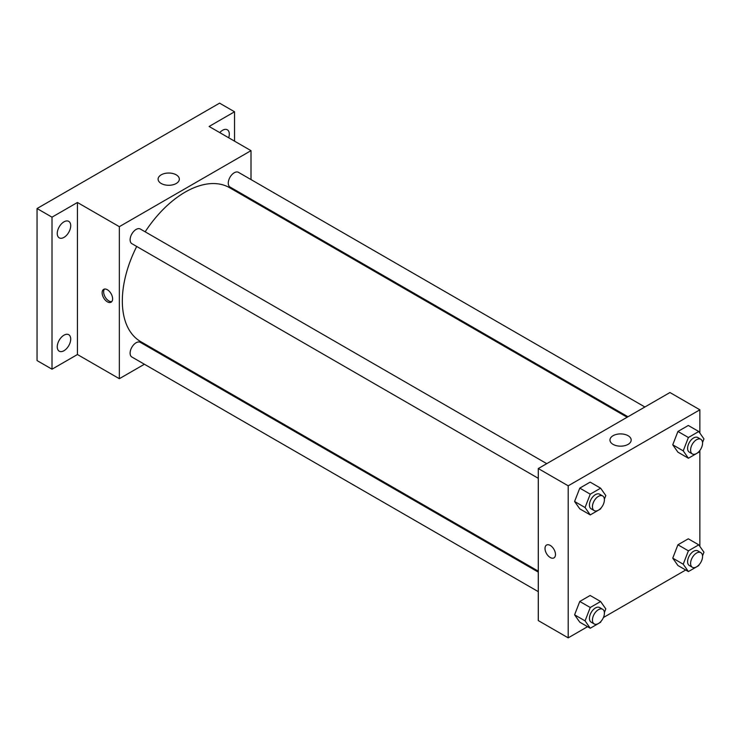 <?xml version="1.0" encoding="UTF-8"?>
<svg xmlns="http://www.w3.org/2000/svg" width="741" height="741" viewBox="0 0 741 741"><rect width="100%" height="100%" fill="white"/><g stroke="black" fill="none" stroke-linecap="round" stroke-linejoin="round"><path stroke-width="1.11" d="M144.393 364.248L119.338 378.707L77.444 354.522L52.009 369.203L37.05 360.571L37.05 208.536L219.586 103.147L234.545 111.78L234.545 141.151M162.14 354.003L161.316 354.467M63.985 350.715A9.522 5.502 -60 0 1 59.224 351.188A9.522 5.502 -60 0 1 57.761 343.565A9.522 5.502 -60 0 1 63.985 335.173A9.522 5.502 -60 0 1 68.746 334.7A9.522 5.502 -60 0 1 70.2 342.333A9.522 5.502 -60 0 1 63.985 350.715M63.985 237.379A9.522 5.502 -60 0 1 59.224 237.852A9.522 5.502 -60 0 1 57.761 230.229A9.522 5.502 -60 0 1 63.985 221.837A9.522 5.502 -60 0 1 68.746 221.364A9.522 5.502 -60 0 1 70.2 228.997A9.522 5.502 -60 0 1 63.985 237.379M77.444 354.522L77.444 202.488L52.009 217.169L37.05 208.536M52.009 369.203L52.009 217.169M119.338 378.707L119.338 226.672L77.444 202.488M119.338 226.672L251.004 150.655L209.11 126.47L234.545 111.78M161.214 183.49A10.615 6.132 180 0 1 158.102 179.165A10.615 6.132 180 0 1 168.716 173.033A10.615 6.132 180 0 1 179.331 179.165A10.615 6.132 180 0 1 172.773 184.824A10.615 6.132 180 0 1 161.214 183.49M219.762 132.611A9.522 5.502 -60 0 1 222.578 130.268A9.522 5.502 -60 0 1 227.339 129.795A9.522 5.502 -60 0 1 228.691 137.77M136.705 246.475A88.874 51.305 120 0 0 122.33 300.966A88.874 51.305 120 0 0 140.744 341.647L538.281 571.163M627.145 417.239L229.608 187.714A88.874 51.305 120 0 0 145.171 231.813M251.004 150.655L251.004 179.581M251.004 199.125L251.004 200.07M644.892 406.994L238.482 172.347A8.466 4.891 120 0 0 231.961 174.617A8.466 4.891 120 0 0 228.265 183.138A8.466 4.891 120 0 0 230.016 187.01L627.96 416.766M538.281 572.108L140.327 342.351A8.466 4.891 120 0 0 133.806 344.621A8.466 4.891 120 0 0 130.11 353.142A8.466 4.891 120 0 0 131.87 357.014L538.281 591.651M538.281 478.315L131.87 243.678A8.466 4.891 -60 0 1 131.87 233.906A8.466 4.891 -60 0 1 140.327 229.015L546.738 463.653M112.604 298.799A7.41 4.279 60 0 1 111.076 302.189A7.41 4.279 60 0 1 103.666 297.919A7.41 4.279 60 0 1 103.666 289.37A7.41 4.279 60 0 1 109.372 291.352A7.41 4.279 60 0 1 112.604 298.799M111.752 301.624A7.41 4.279 60 0 1 105.176 297.048A7.41 4.279 60 0 1 104.5 289.064M587.557 626.682L568.199 637.853L538.281 620.578L538.281 468.544L669.947 392.526L699.865 409.801L699.865 433.087M685.712 570.014L603.424 617.522M677.932 452.186L672.745 444.813L677.932 431.457L688.296 425.473L677.932 431.457L672.745 444.813L677.932 452.186L688.398 458.234L683.221 450.861L688.398 437.505L698.763 431.512L703.95 438.894L702.533 442.534M579.777 622.19L574.59 614.817L579.777 601.46L590.142 595.468L579.777 601.46L574.59 614.817L579.777 622.19L590.253 628.238L585.066 620.865L590.253 607.5L600.618 601.516L605.795 608.889L604.387 612.538M699.865 450.472L699.865 546.413M568.199 637.853L568.199 485.818L699.865 409.801M677.932 565.522L672.745 558.149L677.932 544.792L688.296 538.809L677.932 544.792L672.745 558.149L677.932 565.522L688.398 571.57L683.221 564.197L688.398 550.841L698.763 544.848L703.95 552.221L702.533 555.87M579.777 508.854L574.59 501.481L579.777 488.124L590.142 482.132L579.777 488.124L574.59 501.481L579.777 508.854L590.253 514.902L585.066 507.529L590.253 494.164L600.618 488.18L605.795 495.553L604.387 499.202M568.199 485.818L538.281 468.544M613.066 444.368A10.615 6.132 180 0 1 609.954 440.034A10.615 6.132 180 0 1 620.569 433.911A10.615 6.132 180 0 1 631.184 440.034A10.615 6.132 180 0 1 624.635 445.702A10.615 6.132 180 0 1 613.066 444.368M555.481 554.49A7.41 4.279 60 0 1 553.953 557.88A7.41 4.279 60 0 1 546.543 553.61A7.41 4.279 60 0 1 546.543 545.061A7.41 4.279 60 0 1 552.249 547.043A7.41 4.279 60 0 1 555.481 554.49M553.953 557.88A7.41 4.279 60 0 1 546.543 553.61A7.41 4.279 60 0 1 546.543 545.052M600.932 508.094L600.618 508.919L590.253 514.902M602.655 495.942L599.664 494.21A8.466 4.891 120 0 0 593.143 496.479A8.466 4.891 120 0 0 589.447 505.001A8.466 4.891 120 0 0 591.198 508.872L594.189 510.595A8.466 4.891 120 0 0 602.655 505.714A8.466 4.891 120 0 0 602.655 495.942A8.466 4.891 120 0 0 596.135 498.211A8.466 4.891 120 0 0 592.439 506.724A8.466 4.891 120 0 0 594.189 510.595M585.066 507.529L574.59 501.481M590.253 494.164L579.777 488.124M600.618 488.18L590.142 482.132M699.087 451.426L698.763 452.251L688.398 458.234M700.81 439.274L697.818 437.542A8.466 4.891 120 0 0 691.297 439.811A8.466 4.891 120 0 0 687.602 448.333A8.466 4.891 120 0 0 689.352 452.205L692.344 453.937A8.466 4.891 120 0 0 700.81 449.046A8.466 4.891 120 0 0 700.81 439.274A8.466 4.891 120 0 0 694.289 441.543A8.466 4.891 120 0 0 690.593 450.056A8.466 4.891 120 0 0 692.344 453.937M683.221 450.861L672.745 444.813M688.398 437.505L677.932 431.457M698.763 431.512L688.296 425.473M600.932 621.43L600.618 622.255L590.253 628.238M602.655 609.278L599.664 607.546A8.466 4.891 120 0 0 593.143 609.815A8.466 4.891 120 0 0 589.447 618.337A8.466 4.891 120 0 0 591.198 622.208L594.189 623.931A8.466 4.891 120 0 0 602.655 619.05A8.466 4.891 120 0 0 602.655 609.278A8.466 4.891 120 0 0 596.135 611.538A8.466 4.891 120 0 0 592.439 620.06A8.466 4.891 120 0 0 594.189 623.931M585.066 620.865L574.59 614.817M590.253 607.5L579.777 601.46M600.618 601.516L590.142 595.468M699.087 564.762L698.763 565.587L688.398 571.57M700.81 552.61L697.818 550.878A8.466 4.891 120 0 0 691.297 553.147A8.466 4.891 120 0 0 687.602 561.669A8.466 4.891 120 0 0 689.352 565.54L692.344 567.263A8.466 4.891 120 0 0 700.81 562.382A8.466 4.891 120 0 0 700.81 552.61A8.466 4.891 120 0 0 694.289 554.879A8.466 4.891 120 0 0 690.593 563.392A8.466 4.891 120 0 0 692.344 567.263M683.221 564.197L672.745 558.149M688.398 550.841L677.932 544.792M698.763 544.848L688.296 538.809"/></g></svg>
